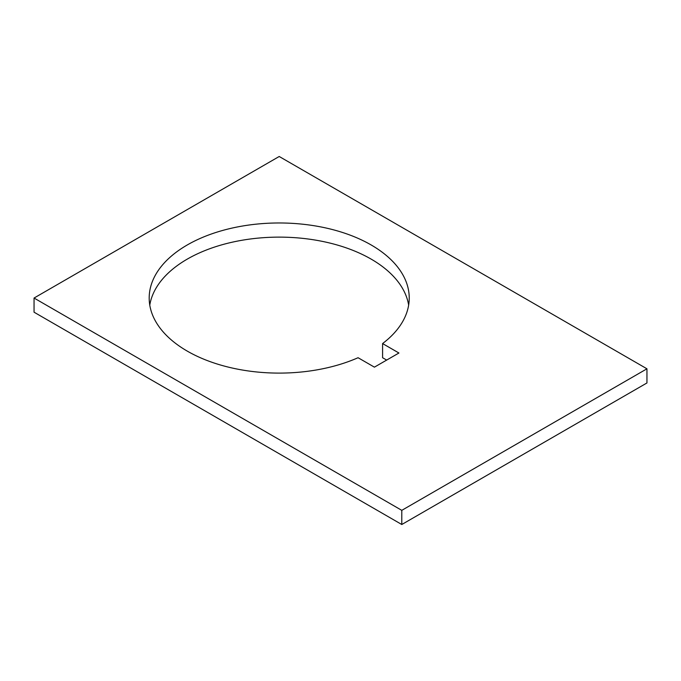 <?xml version="1.0" encoding="UTF-8"?>
<svg xmlns="http://www.w3.org/2000/svg" width="681" height="681" viewBox="0 0 681 681"><rect width="100%" height="100%" fill="white"/><g stroke="black" fill="none" stroke-linecap="round" stroke-linejoin="round"><path stroke-width="1.02" d="M187.275 351.115A130.02 75.063 180 0 1 149.19 298.04A130.02 75.063 180 0 1 229.454 228.688A130.02 75.063 180 0 1 371.145 244.956A130.02 75.063 180 0 1 409.23 298.04A130.02 75.063 180 0 1 382.586 343.565L398.93 353.005L374.414 367.153L358.07 357.721A130.02 75.063 180 0 1 187.275 351.115M408.643 305.114A130.02 75.063 0 0 0 371.145 259.112A130.02 75.063 0 0 0 235.183 241.559A130.02 75.063 0 0 0 149.777 305.114M279.21 156.494L34.05 298.04L401.79 510.35L646.95 368.804L279.21 156.494M386.672 360.079L382.586 357.721L382.586 343.565M34.05 298.04L34.05 312.196L401.79 524.506L401.79 510.35M646.95 368.804L646.95 382.96L401.79 524.506"/></g></svg>
